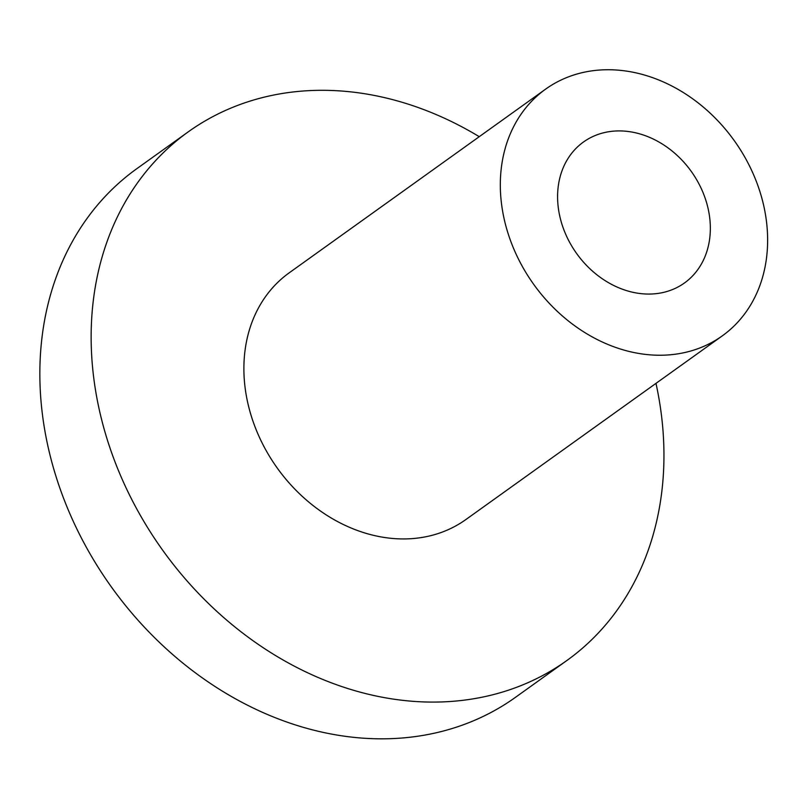 <?xml version="1.0" encoding="UTF-8"?>
<svg xmlns="http://www.w3.org/2000/svg" width="808" height="808" viewBox="0 0 808 808"><rect width="100%" height="100%" fill="white"/><g stroke="black" fill="none" stroke-linecap="round" stroke-linejoin="round"><path stroke-width="1.21" d="M479.255 136.683A325.129 264.368 54.4 0 0 188.193 131.886L136.906 168.619A325.129 264.368 54.4 0 0 111.342 586.891A325.129 264.368 54.4 0 0 515.595 697.243L566.883 660.5A325.129 264.368 54.4 0 0 655.975 383.376M188.193 131.886A325.129 264.368 54.4 0 0 162.63 550.147A325.129 264.368 54.4 0 0 566.883 660.5M545.612 89.143L289.173 272.851A151.732 123.372 54.4 0 0 277.245 468.034A151.732 123.372 54.4 0 0 465.893 519.534L722.332 335.835A151.732 123.372 54.4 0 0 763.388 204.222A151.732 123.372 54.4 0 0 545.612 89.143A151.732 123.372 54.4 0 0 533.684 284.335A151.732 123.372 54.4 0 0 722.332 335.835M707.919 207.767A86.698 70.498 54.4 0 0 583.477 142.006A86.698 70.498 54.4 0 0 576.66 253.55A86.698 70.498 54.4 0 0 684.467 282.972A86.698 70.498 54.4 0 0 707.919 207.767"/></g></svg>
